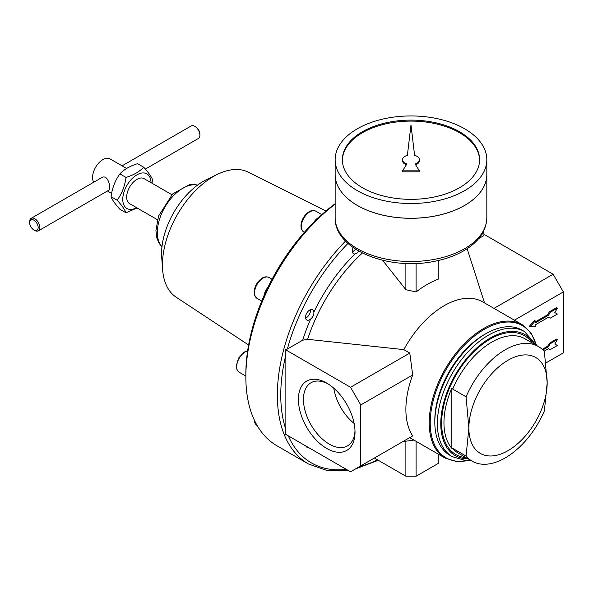 <?xml version="1.0" encoding="UTF-8"?>
<svg xmlns="http://www.w3.org/2000/svg" width="593" height="593" viewBox="0 0 593 593"><rect width="100%" height="100%" fill="white"/><g stroke="black" fill="none" stroke-linecap="round" stroke-linejoin="round"><path stroke-width="0.89" d="M310.421 309.687A5.923 3.417 -60 0 1 306.299 317.729A5.923 3.417 -60 0 1 305.58 318.078M360.766 465.89L360.766 404.952L350.552 387.266L409.793 353.065L412.698 374.976A77.038 44.482 120 0 0 412.698 435.914L350.552 471.791L285.114 434.017L285.863 429.473A148.065 85.488 -60 0 1 285.863 354.881L285.114 349.485L287.36 349.047L302.697 340.197A127.969 73.88 -60 0 1 310.68 318.997A5.923 3.417 -60 0 1 309.702 319.701A5.923 3.417 -60 0 1 306.744 319.99A5.923 3.417 -60 0 1 306.744 313.156A5.923 3.417 -60 0 1 312.659 309.739A5.923 3.417 -60 0 1 313.875 312.081A127.969 73.88 -60 0 1 354.918 253.952L356.615 253.448L358.995 251.247M310.68 318.997C313 317.07 314.068 314.772 313.875 312.081M151.964 183.2L152.534 179.783C151.393 176.632 148.443 172.437 143.691 167.196L137.591 163.675C129.874 166.047 123.981 169.457 119.897 173.89C115.146 180.465 112.196 188.07 111.054 196.683C112.21 199.856 115.161 204.051 119.897 209.27L125.998 212.791L137.072 207.965M451.844 448.338L452.696 448.352L466.076 456.076L468.87 428.05L466.076 396.813L452.696 389.082L451.844 388.111L451.844 448.338A66.527 38.412 -60 0 1 451.844 388.111M382.567 260.253L405.879 289.71L416.093 291.956A91.003 52.54 -60 0 1 438.227 279.177L438.227 260.535M405.879 263.433L405.879 289.71M409.793 437.59L412.698 435.914M482.465 233.212A148.065 85.488 -60 0 1 483.54 235.784L484.296 234.494L483.221 231.848M493.984 308.382L553.136 274.233L484.296 234.494M483.54 235.784L478.67 238.601M467.136 248.704L484.451 302.652M514.413 320.176L563.35 291.926L553.136 274.233M248.608 344.985L176.173 297.204A72.227 41.703 -60 0 1 162.601 269.526L161.719 257.377A58.981 34.053 -60 0 1 206.638 179.575L217.601 174.268A72.227 41.703 -60 0 1 248.356 172.185L325.95 211.019M162.601 269.526A72.227 41.703 -60 0 1 217.601 174.268M345.541 241.084A150.474 86.874 -60 0 0 308.516 464.008L277.02 445.825A150.474 86.874 -60 0 1 245.85 376.948L245.85 373.998A146.864 84.792 -60 0 1 335.149 203.71M245.85 376.948A150.474 86.874 -60 0 1 335.149 204.125M313.808 222.242A12.038 6.953 -60 0 1 319.064 217.112L319.19 217.038M315.031 221.026A13.239 7.642 -60 0 1 319.064 217.149M355.518 249.156A5.923 3.417 -60 0 1 353.109 251.425A5.923 3.417 -60 0 1 352.39 251.773M263.929 295.959A12.038 6.953 -60 0 1 268.014 287.16M264.3 295.129A13.239 7.642 -60 0 1 267.369 288.487M245.858 373.242A13.239 7.642 -60 0 1 245.85 373.012L245.85 372.033A12.038 6.953 -60 0 1 245.88 371.225M245.85 373.012A13.239 7.642 -60 0 1 245.858 372.589M452.333 456.692L449.776 455.216A72.227 41.703 -60 0 1 434.817 422.157L434.817 420.192A69.818 40.309 -60 0 1 484.185 334.682L485.889 333.696A72.227 41.703 -60 0 1 522.003 330.123L524.56 331.591A72.227 41.703 -60 0 0 452.333 373.293A72.227 41.703 -60 0 0 452.333 456.692L464.556 460.235L470.219 460.072M434.817 422.157A72.227 41.703 -60 0 1 485.889 333.696M452.696 448.352A66.208 38.226 -60 0 0 458.745 453.445L472.132 461.176A66.208 38.226 -60 0 0 544.389 410.867L547.176 382.841L544.389 351.597A66.208 38.226 -60 0 0 538.34 346.497A66.208 38.226 -60 0 0 466.076 396.813M157.427 219.714L129.682 203.696A14.447 8.339 -60 0 1 129.682 187.01A14.447 8.339 -60 0 1 144.121 178.671L171.874 194.689M93.701 182.229A14.543 8.398 -60 0 1 96.8 165.425A14.543 8.398 -60 0 1 110.12 158.931L126.606 168.449M34.757 230.499L33.905 230.002L34.757 230.499A7.22 4.173 -120 0 0 38.367 230.855L108.756 190.22C111.358 189.211 108.282 173.304 101.529 177.707L31.147 218.343A7.22 4.173 -120 0 0 29.65 221.649L29.65 222.634A6.019 3.476 -120 0 0 33.905 230.002A6.019 3.476 -120 0 0 38.16 227.549A6.019 3.476 -120 0 0 33.905 220.173A6.019 3.476 -120 0 0 29.65 222.634M145.359 169.087L198.396 138.465A7.22 4.173 -120 0 0 199.893 135.16A7.22 4.173 -120 0 0 194.786 126.316A7.22 4.173 -120 0 0 191.168 125.953L122.091 165.84M199.893 135.16L199.893 134.174A6.019 3.476 -120 0 0 195.631 126.806L194.786 126.316M544.063 351.219L548.54 348.64L550.245 349.618L557.39 345.489L554.84 344.022L557.39 339.596L556.538 339.107L549.392 343.228L547.687 346.179L542.217 349.336M557.39 339.596L550.245 343.725L549.392 343.228M550.245 343.725L548.54 346.675L547.687 346.179M548.54 346.675L542.862 349.952M548.54 348.64L549.392 349.129M557.39 308.145L550.245 312.274L548.54 315.217L535.264 322.889L535.264 320.924L530.157 326.817L535.264 326.817L535.264 324.853L548.54 317.188L550.245 318.167L557.39 314.038L554.84 312.563L557.39 308.145L556.538 307.648L549.392 311.777L547.687 314.727L535.264 321.903M550.245 312.274L549.392 311.777M548.54 315.217L547.687 314.727M535.264 320.924L534.412 320.428L529.304 326.328L530.157 326.817M548.54 317.188L549.392 317.678M333.755 388.178A36.462 21.051 -120 0 0 354.132 423.469M328.003 383.864A36.462 21.051 -120 0 0 311.006 382.737A36.462 21.051 -120 0 0 305.417 411.957A36.462 21.051 -120 0 0 329.234 444.083A36.462 21.051 -120 0 0 347.468 445.892A36.462 21.051 -120 0 0 354.992 430.6M545.945 362.916L563.35 352.865L563.35 291.926M308.204 447.344A5.923 3.417 -60 0 1 306.744 447.092A5.923 3.417 -60 0 1 305.795 445.951M302.697 340.197L307.626 339.307L403.84 349.625A77.038 44.482 -60 0 1 482.709 301.874L522.196 324.675A77.038 44.482 -60 0 0 445.158 369.15A77.038 44.482 -60 0 0 445.158 458.115L456.869 461.673L470.434 460.198M326.721 448.449A40.027 23.105 -120 0 0 355.022 432.104A40.027 23.105 -120 0 0 326.721 383.085A40.027 23.105 -120 0 0 298.412 399.43A40.027 23.105 -120 0 0 326.721 448.449M468.87 428.05A55.371 31.97 -60 0 1 508.023 360.233A55.371 31.97 -60 0 1 547.176 382.841A55.371 31.97 -60 0 1 508.023 450.658A55.371 31.97 -60 0 1 468.87 428.05M472.132 461.176A66.208 38.226 -60 0 1 466.076 456.076M409.793 353.065L403.84 349.625M350.552 387.266L285.114 349.485M354.918 253.952A5.923 3.417 -60 0 1 353.554 253.685A5.923 3.417 -60 0 1 353.176 247.57M285.863 354.881L285.863 429.473M374.383 458.033L405.879 476.216L416.093 476.216L438.227 463.437L438.227 454.112M416.093 441.333L416.093 476.216M405.879 441.192L405.879 476.216M416.093 263.433L416.093 291.956M412.698 374.976L360.766 404.952M38.367 230.855A7.22 4.173 -120 0 0 38.367 222.516A7.22 4.173 -120 0 0 31.147 218.343M143.691 167.196C139.57 171.651 133.677 175.054 125.998 177.411L119.897 173.89M125.998 177.411C124.856 186.032 121.906 193.629 117.155 200.212L111.054 196.683M117.155 200.212C121.891 205.43 124.841 209.625 125.998 212.791M136.583 207.676A19.984 11.534 -60 0 1 122.773 199.218A19.984 11.534 -60 0 1 136.798 174.928A19.984 11.534 -60 0 1 151.03 182.659M342.376 160.221A68.618 39.612 180 0 1 385.124 124.019A68.618 39.612 180 0 1 459.501 132.699A68.618 39.612 180 0 1 479.596 160.221M419.414 159.725A8.428 4.863 0 0 0 414.596 155.329L410.986 124.975L407.376 155.329A8.428 4.863 0 0 0 402.558 159.725A8.428 4.863 0 0 0 406.887 163.979L402.558 170.851L419.414 170.851L415.085 163.979A8.428 4.863 0 0 0 419.414 159.725L419.414 160.71A8.428 4.863 180 0 1 415.589 164.787M402.558 170.851L402.558 171.829L419.414 171.829L419.414 170.851M402.558 159.725L402.558 160.71A8.428 4.863 0 0 0 406.383 164.787M486.823 174.49A75.837 43.786 180 0 1 486.823 174.512A75.837 43.786 180 0 1 410.986 218.298A75.837 43.786 180 0 1 335.149 174.512A75.837 43.786 180 0 1 335.149 174.49M464.593 205.437A75.793 43.756 180 0 1 357.379 205.437M486.823 159.725L486.823 174.468A75.837 43.786 180 0 1 410.986 218.254A75.837 43.786 180 0 1 335.149 174.468L335.149 159.725A75.837 43.786 180 0 1 381.966 119.275A75.837 43.786 180 0 1 464.608 128.77A75.837 43.786 180 0 1 486.823 159.725A75.837 43.786 180 0 1 410.986 203.51A75.837 43.786 180 0 1 335.149 159.725M459.501 131.713A68.618 39.612 180 0 1 479.604 159.725A68.618 39.612 180 0 1 410.986 199.344A68.618 39.612 180 0 1 342.369 159.725A68.618 39.612 180 0 1 384.731 123.129A68.618 39.612 180 0 1 459.501 131.713M466.054 457.663A68.618 39.612 -60 0 1 455.839 375.317A68.618 39.612 -60 0 1 532.262 342.991M452.696 389.082A66.208 38.226 -60 0 1 524.953 338.773L538.34 346.497M287.36 349.047A148.065 85.488 -60 0 1 347.98 243.426M377.489 459.82A148.065 85.488 -60 0 1 358.965 466.936M346.401 469.397A148.065 85.488 -60 0 1 288.309 435.855M315.891 211.204C313.445 210.13 311.088 210.374 308.82 211.923C304.083 215.318 301.459 219.907 300.94 225.688C301.518 228.008 299.843 228.261 303.853 232.056A12.038 6.953 -60 0 1 303.853 218.157A12.038 6.953 -60 0 1 315.891 211.204L321.821 214.629M269.074 277.509C266.628 276.434 264.27 276.679 262.01 278.228C257.273 281.623 254.642 286.211 254.123 291.993C254.701 294.313 253.033 294.565 257.036 298.361A12.038 6.953 -60 0 1 257.036 284.462A12.038 6.953 -60 0 1 269.074 277.509L272.061 279.236M247.652 350.752L244.123 352.101L238.594 358.083L236.244 365.866L237.03 369.906L239.157 372.234A12.038 6.953 -60 0 1 237.867 360.989A12.038 6.953 -60 0 1 247.615 350.982M254.123 419.659L254.908 423.128L257.036 425.455A12.038 6.953 -60 0 1 254.56 420.6M468.129 458.863A69.818 40.309 -60 0 1 455.239 374.969A69.818 40.309 -60 0 1 534.33 344.185M161.978 246.747A36.114 20.851 -60 0 1 164.81 207.298A36.114 20.851 -60 0 1 197.558 185.12M307.626 339.307A123.804 71.479 -60 0 1 362.353 253.033M469.419 460.153A76.319 44.06 -60 0 1 446.032 369.654A76.319 44.06 -60 0 1 536.094 344.659M335.149 217.72C334.141 249.52 388.504 270.971 434.224 261.372C446.203 259.059 456.603 255.205 465.446 249.786C479.203 241.232 486.327 230.536 486.823 217.72A75.837 43.786 180 0 1 410.986 261.506A75.837 43.786 180 0 1 335.149 217.72L335.149 174.512M308.516 464.008L327.017 470.501L348.113 470.382M355.607 468.87L378.282 460.287M303.853 232.056L304.357 232.345M257.036 298.361L261.743 301.074M239.157 372.234L245.85 376.103M536.428 345.393L524.56 331.591M161.963 246.881L158.954 243.078L156.804 237.793L155.922 230.633L158.539 216.082L172.682 193.896L189.575 184.601L192.851 184.334L197.669 185.038M107.452 190.968L111.61 193.37M413.921 440.08L402.81 441.622M536.643 345.519L531.143 333.029L522.196 324.675M409.704 437.641L445.158 458.115M486.823 217.72L486.823 174.512"/></g></svg>
